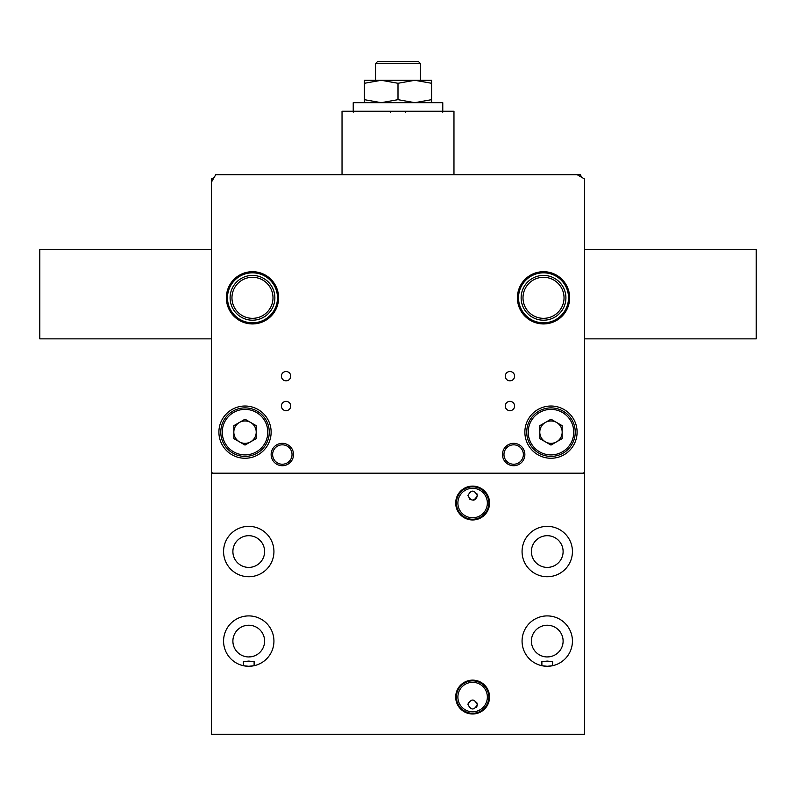<?xml version="1.0" encoding="UTF-8"?>
<svg xmlns="http://www.w3.org/2000/svg" width="796" height="796" viewBox="0 0 796 796"><rect width="100%" height="100%" fill="white"/><g stroke="black" fill="none" stroke-linecap="round" stroke-linejoin="round"><path stroke-width="1.19" d="M281.396 406.02A4.667 4.667 0 0 0 286.062 410.686A4.667 4.667 0 0 0 290.729 406.02A4.667 4.667 0 0 0 286.062 401.363A4.667 4.667 0 0 0 281.396 406.02M505.271 406.02A4.667 4.667 0 0 0 509.938 410.686A4.667 4.667 0 0 0 514.604 406.02A4.667 4.667 0 0 0 509.938 401.363A4.667 4.667 0 0 0 505.271 406.02M505.271 376.17A4.667 4.667 0 0 0 509.938 380.836A4.667 4.667 0 0 0 514.604 376.17A4.667 4.667 0 0 0 509.938 371.503A4.667 4.667 0 0 0 505.271 376.17M281.396 376.17A4.667 4.667 0 0 0 286.062 380.836A4.667 4.667 0 0 0 290.729 376.17A4.667 4.667 0 0 0 286.062 371.503A4.667 4.667 0 0 0 281.396 376.17M271.137 454.526A11.194 11.194 0 0 0 282.331 465.72A11.194 11.194 0 0 0 293.525 454.526A11.194 11.194 0 0 0 282.331 443.332A11.194 11.194 0 0 0 271.137 454.526M502.475 454.526A11.194 11.194 0 0 0 513.669 465.72A11.194 11.194 0 0 0 524.862 454.526A11.194 11.194 0 0 0 513.669 443.332A11.194 11.194 0 0 0 502.475 454.526M218.9 432.138A26.119 26.119 0 0 0 245.019 458.257A26.119 26.119 0 0 0 271.137 432.138A26.119 26.119 0 0 0 245.019 406.02A26.119 26.119 0 0 0 218.9 432.138M524.862 432.138A26.119 26.119 0 0 0 550.981 458.257A26.119 26.119 0 0 0 577.1 432.138A26.119 26.119 0 0 0 550.981 406.02A26.119 26.119 0 0 0 524.862 432.138M226.363 297.813A26.119 26.119 0 0 0 252.481 323.932A26.119 26.119 0 0 0 278.6 297.813A26.119 26.119 0 0 0 252.481 271.695A26.119 26.119 0 0 0 226.363 297.813M517.4 297.813A26.119 26.119 0 0 0 543.519 323.932A26.119 26.119 0 0 0 569.638 297.813A26.119 26.119 0 0 0 543.519 271.695A26.119 26.119 0 0 0 517.4 297.813M213.308 473.182L582.702 473.182A1.871 1.871 0 0 0 584.562 471.322L584.562 178.991L577.1 174.682L215.746 174.682L211.438 182.145L211.438 471.322A1.871 1.871 0 0 0 213.308 473.182M211.438 182.145L211.438 178.991L214.174 177.418M584.562 182.145L584.562 249.307L756.2 249.307L756.2 338.857L584.562 338.857L584.562 473.182L211.438 473.182L211.438 734.37L584.562 734.37L584.562 473.182M577.1 174.682L580.254 174.682L581.826 177.418M271.436 289.953A20.527 20.527 0 0 0 244.621 278.859A20.527 20.527 0 0 0 233.526 305.674A20.527 20.527 0 0 0 260.342 316.768A20.527 20.527 0 0 0 271.436 289.953M231.805 306.39A22.387 22.387 0 0 1 243.904 277.137A22.387 22.387 0 0 1 273.157 289.237A22.387 22.387 0 0 1 252.481 320.201A22.387 22.387 0 0 0 274.869 297.813A22.387 22.387 0 0 0 252.481 275.426A22.387 22.387 0 0 0 230.094 297.813A22.387 22.387 0 0 0 252.481 320.201M375.613 63.491L377.483 61.63L418.527 61.63L420.387 63.491L375.613 63.491L375.613 80.287M526.733 432.138A24.258 24.258 0 0 1 550.981 407.89A24.258 24.258 0 0 1 575.239 432.138A24.258 24.258 0 0 1 550.981 456.397A24.258 24.258 0 0 1 526.733 432.138A24.258 24.258 0 0 0 550.981 456.397A24.258 24.258 0 0 0 575.239 432.138M545.389 422.447A11.194 11.194 0 0 0 545.389 441.84A11.194 11.194 0 0 0 562.175 432.138A11.194 11.194 0 0 0 545.389 422.447A11.194 11.194 0 0 0 545.389 441.84M556.583 441.84A11.194 11.194 0 0 0 556.583 422.447M539.788 425.681L550.981 419.213L562.175 425.681L562.175 438.606L550.981 445.064L539.788 438.606L539.788 425.681M453.969 111.251L342.031 111.251L342.031 174.682L453.969 174.682L453.969 111.251M381.204 80.287L364.419 80.287L364.419 83.282L381.214 80.287L414.796 80.287L398 83.282L381.214 80.287M414.786 80.287L431.581 80.287L431.581 83.282L414.796 80.287M431.581 102.674L431.581 83.282M431.581 99.669L414.796 102.674L398 99.669L398 83.282M398 99.669L381.214 102.674L364.419 99.669L364.419 83.282M364.419 99.669L364.419 102.674M292.032 454.526A9.701 9.701 0 0 0 282.331 444.825A9.701 9.701 0 0 0 272.63 454.526A9.701 9.701 0 0 0 282.331 464.227A9.701 9.701 0 0 0 292.032 454.526M220.771 432.138A24.258 24.258 0 0 1 245.019 407.89A24.258 24.258 0 0 1 269.277 432.138A24.258 24.258 0 0 1 245.019 456.397A24.258 24.258 0 0 1 220.771 432.138A24.258 24.258 0 0 0 245.019 456.397A24.258 24.258 0 0 0 269.277 432.138M239.427 422.447A11.194 11.194 0 0 0 239.427 441.84A11.194 11.194 0 0 0 256.212 432.138A11.194 11.194 0 0 0 239.427 422.447A11.194 11.194 0 0 0 239.427 441.84M250.621 441.84A11.194 11.194 0 0 0 250.621 422.447M233.825 425.681L245.019 419.213L256.212 425.681L256.212 438.606L245.019 445.064L233.825 438.606L233.825 425.681M442.775 111.251L442.775 102.674L353.225 102.674L353.225 111.251M523.37 454.526A9.701 9.701 0 0 0 513.669 444.825A9.701 9.701 0 0 0 503.967 454.526A9.701 9.701 0 0 0 513.669 464.227A9.701 9.701 0 0 0 523.37 454.526M211.438 338.857L39.8 338.857L39.8 249.307L211.438 249.307M562.473 289.953A20.527 20.527 0 0 0 535.658 278.859A20.527 20.527 0 0 0 524.564 305.674A20.527 20.527 0 0 0 551.379 316.768A20.527 20.527 0 0 0 562.473 289.953M522.843 306.39A22.387 22.387 0 0 1 534.942 277.137A22.387 22.387 0 0 1 564.195 289.237A22.387 22.387 0 0 1 552.096 318.5A22.387 22.387 0 0 1 522.843 306.39M543.519 322.818A25.004 25.004 0 0 0 568.523 297.813A25.004 25.004 0 0 0 543.519 272.819A25.004 25.004 0 0 0 518.524 297.813A25.004 25.004 0 0 0 543.519 322.818M543.519 271.695A26.119 26.119 0 0 1 569.638 297.813A26.119 26.119 0 0 1 543.519 323.932A26.119 26.119 0 0 1 517.4 297.813A26.119 26.119 0 0 1 543.519 271.695M543.519 275.426A22.387 22.387 0 0 0 521.131 297.813A22.387 22.387 0 0 0 543.519 320.201A22.387 22.387 0 0 0 565.906 297.813A22.387 22.387 0 0 0 543.519 275.426M243.387 661.615L254.113 661.615L254.113 665.705L248.75 666.282L243.387 665.705L243.387 661.615L248.75 661.078L254.113 661.615M248.75 656.949C256.541 655.685 256.541 655.685 248.75 656.949C240.969 655.685 240.969 655.685 248.75 656.949L253.118 656.332M242.909 655.834L244.392 656.342M541.887 661.615L552.613 661.615L552.613 665.705L547.25 666.282L541.887 665.705L541.887 661.615L547.25 661.078L552.613 661.615M547.25 656.949C555.041 655.685 555.041 655.685 547.25 656.949C539.469 655.685 539.469 655.685 547.25 656.949L551.618 656.332M541.778 655.974L542.892 656.342M476.585 498.037L477.292 495.57C474.177 501.52 471.063 501.52 467.958 495.57C471.063 489.639 474.167 489.639 477.292 495.57L476.904 493.709M469.222 498.764L470.366 499.659M473.501 500.157L474.386 499.888M475.013 499.58L475.879 498.913M477.023 706.082L477.292 704.52C474.197 710.46 471.083 710.46 467.958 704.52C471.073 698.58 474.187 698.58 477.292 704.52L476.685 702.231M476.117 707.614L476.913 706.351M455.7 503.032A16.925 16.925 0 0 0 472.625 519.957A16.925 16.925 0 0 0 489.55 503.032A16.925 16.925 0 0 0 472.625 486.107A16.925 16.925 0 0 0 455.7 503.032M456.426 503.032A16.199 16.199 0 0 0 472.625 519.241A16.199 16.199 0 0 0 488.824 503.032A16.199 16.199 0 0 0 472.625 486.834A16.199 16.199 0 0 0 456.426 503.032M457.889 503.032A14.736 14.736 0 0 0 472.625 517.778A14.736 14.736 0 0 0 487.361 503.032A14.736 14.736 0 0 0 472.625 488.296A14.736 14.736 0 0 0 457.889 503.032M455.7 697.057A16.925 16.925 0 0 0 472.625 713.982A16.925 16.925 0 0 0 489.55 697.057A16.925 16.925 0 0 0 472.625 680.132A16.925 16.925 0 0 0 455.7 697.057M456.426 697.057A16.199 16.199 0 0 0 472.625 713.266A16.199 16.199 0 0 0 488.824 697.057A16.199 16.199 0 0 0 472.625 680.859A16.199 16.199 0 0 0 456.426 697.057M457.889 697.057A14.736 14.736 0 0 0 472.625 711.803A14.736 14.736 0 0 0 487.361 697.057A14.736 14.736 0 0 0 472.625 682.321A14.736 14.736 0 0 0 457.889 697.057M223.567 551.538A25.183 25.183 0 0 0 248.75 576.732A25.183 25.183 0 0 0 273.933 551.538A25.183 25.183 0 0 0 248.75 526.355A25.183 25.183 0 0 0 223.567 551.538M232.89 551.538A15.86 15.86 0 0 0 248.75 567.399A15.86 15.86 0 0 0 264.61 551.538A15.86 15.86 0 0 0 248.75 535.688A15.86 15.86 0 0 0 232.89 551.538M522.067 551.538A25.183 25.183 0 0 0 547.25 576.732A25.183 25.183 0 0 0 572.433 551.538A25.183 25.183 0 0 0 547.25 526.355A25.183 25.183 0 0 0 522.067 551.538M531.39 551.538A15.86 15.86 0 0 0 547.25 567.399A15.86 15.86 0 0 0 563.11 551.538A15.86 15.86 0 0 0 547.25 535.688A15.86 15.86 0 0 0 531.39 551.538M522.067 641.088A25.183 25.183 0 0 0 547.25 666.282A25.183 25.183 0 0 0 572.433 641.088A25.183 25.183 0 0 0 547.25 615.905A25.183 25.183 0 0 0 522.067 641.088M551.648 656.322L552.722 655.974M531.39 641.088A15.86 15.86 0 0 0 547.25 656.949A15.86 15.86 0 0 0 563.11 641.088A15.86 15.86 0 0 0 547.25 625.238A15.86 15.86 0 0 0 531.39 641.088M223.567 641.088A25.183 25.183 0 0 0 248.75 666.282A25.183 25.183 0 0 0 273.933 641.088A25.183 25.183 0 0 0 248.75 615.905A25.183 25.183 0 0 0 223.567 641.088M253.148 656.322L254.222 655.974M232.89 641.088A15.86 15.86 0 0 0 248.75 656.949A15.86 15.86 0 0 0 264.61 641.088A15.86 15.86 0 0 0 248.75 625.238A15.86 15.86 0 0 0 232.89 641.088M211.438 407.89L211.438 473.182M468.506 702.331L467.958 704.52M252.481 322.818A25.004 25.004 0 0 0 277.486 297.813A25.004 25.004 0 0 0 252.481 272.819A25.004 25.004 0 0 0 227.487 297.813A25.004 25.004 0 0 0 252.481 322.818M252.481 271.695A26.119 26.119 0 0 1 278.6 297.813A26.119 26.119 0 0 1 252.481 323.932A26.119 26.119 0 0 1 226.363 297.813A26.119 26.119 0 0 1 252.481 271.695M573.747 432.138A22.766 22.766 0 0 0 550.981 409.383A22.766 22.766 0 0 0 528.226 432.138A22.766 22.766 0 0 0 550.981 454.904A22.766 22.766 0 0 0 573.747 432.138M267.784 432.138A22.766 22.766 0 0 0 245.019 409.383A22.766 22.766 0 0 0 222.263 432.138A22.766 22.766 0 0 0 245.019 454.904A22.766 22.766 0 0 0 267.784 432.138M420.387 80.287L420.387 63.491M390.538 112.186L389.602 111.251M353.225 112.186L354.16 111.251M442.775 112.186L441.84 111.251L442.775 112.186M405.462 112.186L406.398 111.251"/></g></svg>
